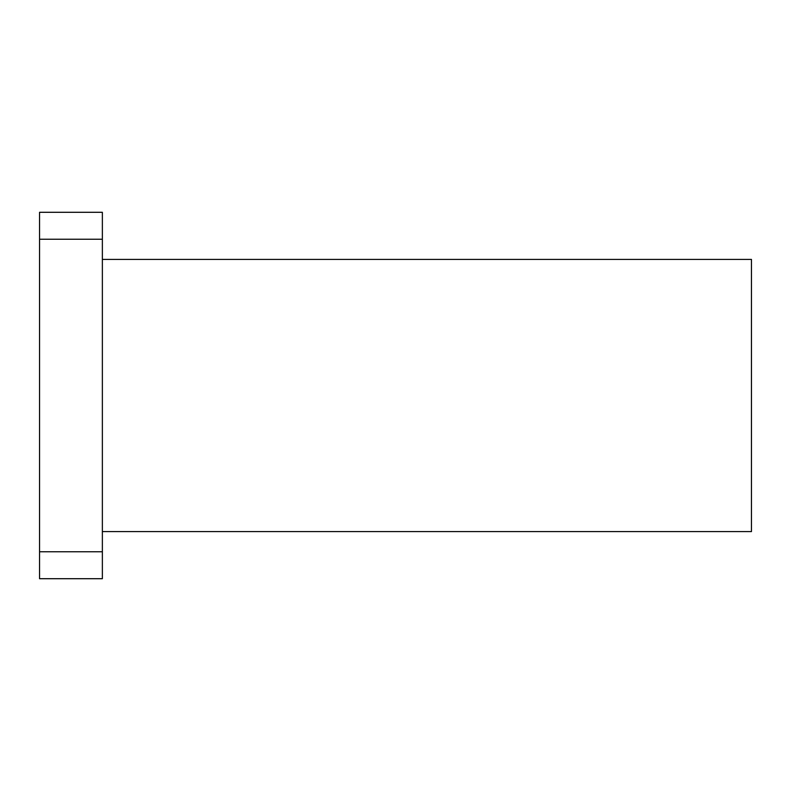 <?xml version="1.0" encoding="UTF-8"?>
<svg xmlns="http://www.w3.org/2000/svg" width="791" height="791" viewBox="0 0 791 791"><rect width="100%" height="100%" fill="white"/><g stroke="black" fill="none" stroke-linecap="round" stroke-linejoin="round"><path stroke-width="1.19" d="M102.365 259.399L751.45 259.399L751.45 531.601L102.365 531.601M39.55 239.248L39.55 212.295L102.365 212.295L102.365 239.248L39.55 239.248L39.55 551.752L102.365 551.752L102.365 578.705L39.55 578.705L39.55 551.752M102.365 239.248L102.365 551.752"/></g></svg>
